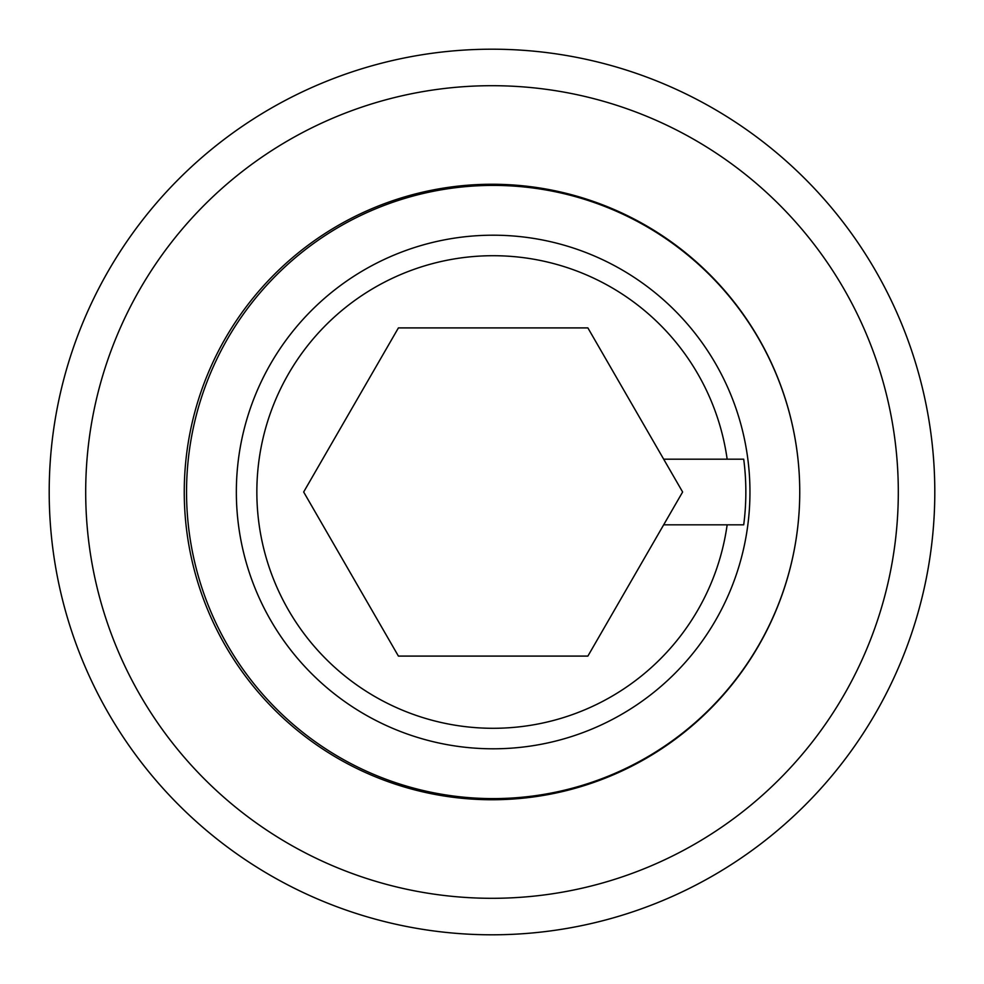 <?xml version="1.0" encoding="UTF-8"?>
<svg xmlns="http://www.w3.org/2000/svg" width="984" height="984" viewBox="0 0 984 984"><rect width="100%" height="100%" fill="white"/><g stroke="black" fill="none" stroke-linecap="round" stroke-linejoin="round"><path stroke-width="1.48" d="M186.542 492A306.602 306.602 0 0 1 493.144 185.398A306.602 306.602 0 0 1 799.746 492A306.602 306.602 0 0 1 493.144 798.602A306.602 306.602 0 0 1 186.542 492M745.847 492A252.703 252.703 0 0 0 743.707 459.184L727.151 459.184A236.295 236.295 0 0 0 476.699 256.283A236.295 236.295 0 0 0 256.849 492A236.295 236.295 0 0 0 476.699 727.717A236.295 236.295 0 0 0 727.151 524.816L743.707 524.816A252.703 252.703 0 0 0 745.847 492M236.345 492A256.799 256.799 0 0 1 493.144 235.201A256.799 256.799 0 0 1 749.956 492A256.799 256.799 0 0 1 493.144 748.799A256.799 256.799 0 0 1 236.345 492M663.671 524.816L682.625 492L587.879 327.906L398.409 327.906L303.662 492L398.409 656.094L587.879 656.094L663.671 524.816L727.151 524.816M663.671 459.184L727.151 459.184M934.8 492A442.8 442.8 0 0 1 492 934.8A442.8 442.8 0 0 1 49.2 492A442.8 442.8 0 0 1 492 49.2A442.8 442.8 0 0 1 934.8 492M898.306 492A406.306 406.306 0 0 1 492 898.306A406.306 406.306 0 0 1 85.694 492A406.306 406.306 0 0 1 492 85.694A406.306 406.306 0 0 1 898.306 492M799.746 492A307.746 307.746 0 0 1 492 799.746A307.746 307.746 0 0 1 184.254 492A307.746 307.746 0 0 1 492 184.254A307.746 307.746 0 0 1 799.746 492"/></g></svg>
